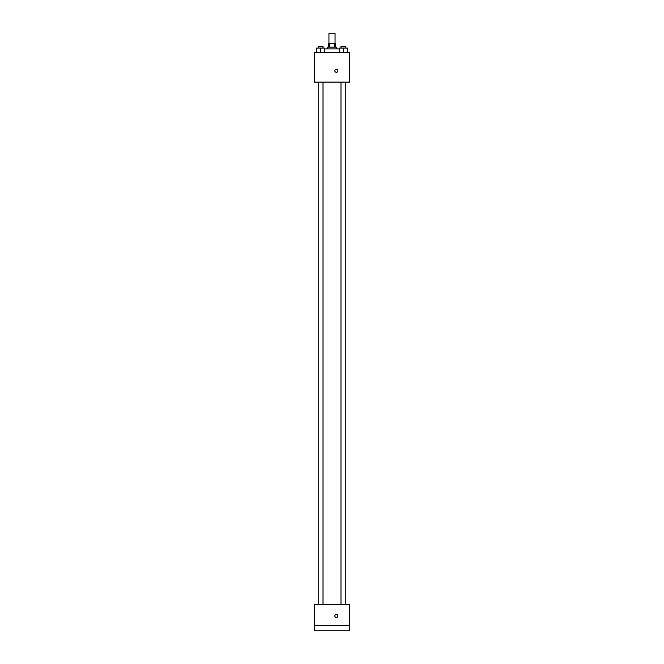 <?xml version="1.0" encoding="UTF-8"?>
<svg xmlns="http://www.w3.org/2000/svg" width="664" height="664" viewBox="0 0 664 664"><rect width="100%" height="100%" fill="white"/><g stroke="black" fill="none" stroke-linecap="round" stroke-linejoin="round"><path stroke-width="1" d="M335.054 43.683L335.054 33.2L328.946 33.2L328.946 43.683M329.759 47.177L329.759 43.683L328.506 43.683L328.506 47.177M329.759 43.683L335.494 43.683L335.494 47.177M334.241 47.177L334.241 43.683M327.634 48.928L327.634 47.177L336.366 47.177L336.366 48.928M339.462 48.928L324.538 48.928M314.528 52.423L349.471 52.423L349.471 82.129L314.528 82.129L314.528 52.423M336.366 72.301A1.527 1.527 0 0 1 335.046 70.002A1.527 1.527 0 0 1 337.694 70.002A1.527 1.527 0 0 1 336.366 72.301M314.528 604.589L349.471 604.589L349.471 630.8L314.528 630.8L314.528 604.589M336.366 617.479A1.527 1.527 0 0 1 335.046 615.179A1.527 1.527 0 0 1 337.694 615.179A1.527 1.527 0 0 1 336.366 617.479M314.528 625.554L349.471 625.554M339.462 52.423L339.462 48.049L347.322 48.049L347.322 52.423L347.322 48.049M343.396 52.423L343.396 48.049M345.803 48.049L345.803 46.306L340.981 46.306L340.981 48.049M316.678 52.423L316.678 48.049L324.538 48.049L324.538 52.423L324.538 48.049M320.604 52.423L320.604 48.049M323.019 48.049L323.019 46.306L318.197 46.306L318.197 48.049M340.981 82.129L340.981 604.589M345.803 82.129L345.803 604.589M323.019 604.589L323.019 82.129M318.197 604.589L318.197 82.129"/></g></svg>
